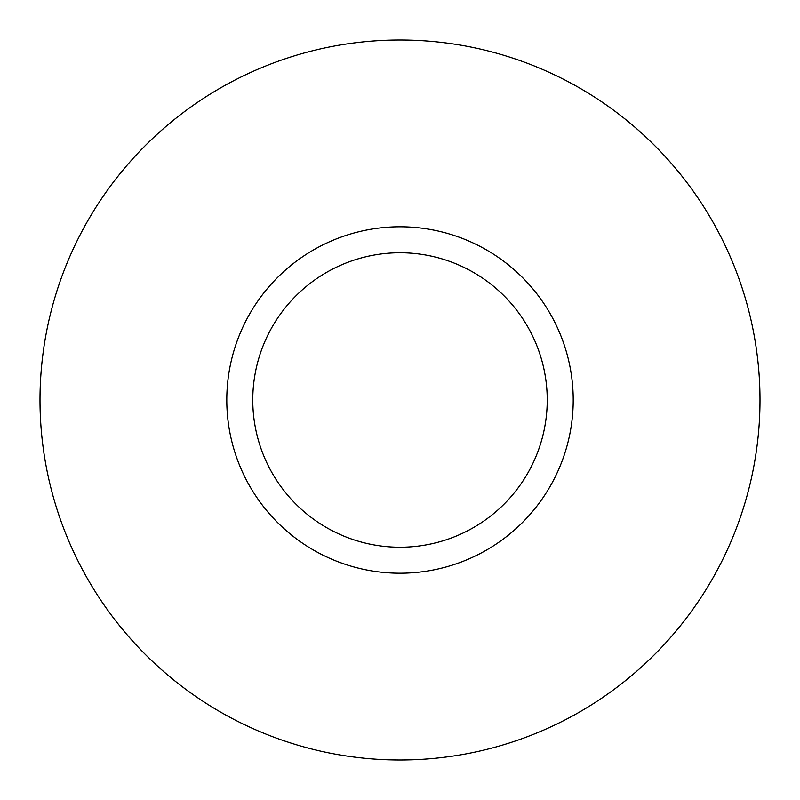 <?xml version="1.0" encoding="UTF-8"?>
<svg xmlns="http://www.w3.org/2000/svg" width="800" height="800" viewBox="0 0 800 800"><rect width="100%" height="100%" fill="white"/><g stroke="black" fill="none" stroke-linecap="round" stroke-linejoin="round"><path stroke-width="1.2" d="M760 400A360 360 0 0 0 400 40A360 360 0 0 0 40 400A360 360 0 0 0 400 760A360 360 0 0 0 760 400M547.23 400A147.23 147.23 0 0 0 400 252.77A147.23 147.23 0 0 0 252.77 400A147.23 147.23 0 0 0 400 547.23A147.23 147.23 0 0 0 547.23 400M573.21 400A173.21 173.21 0 0 0 400 226.79A173.21 173.21 0 0 0 226.79 400A173.21 173.21 0 0 0 400 573.21A173.21 173.21 0 0 0 573.21 400"/></g></svg>
